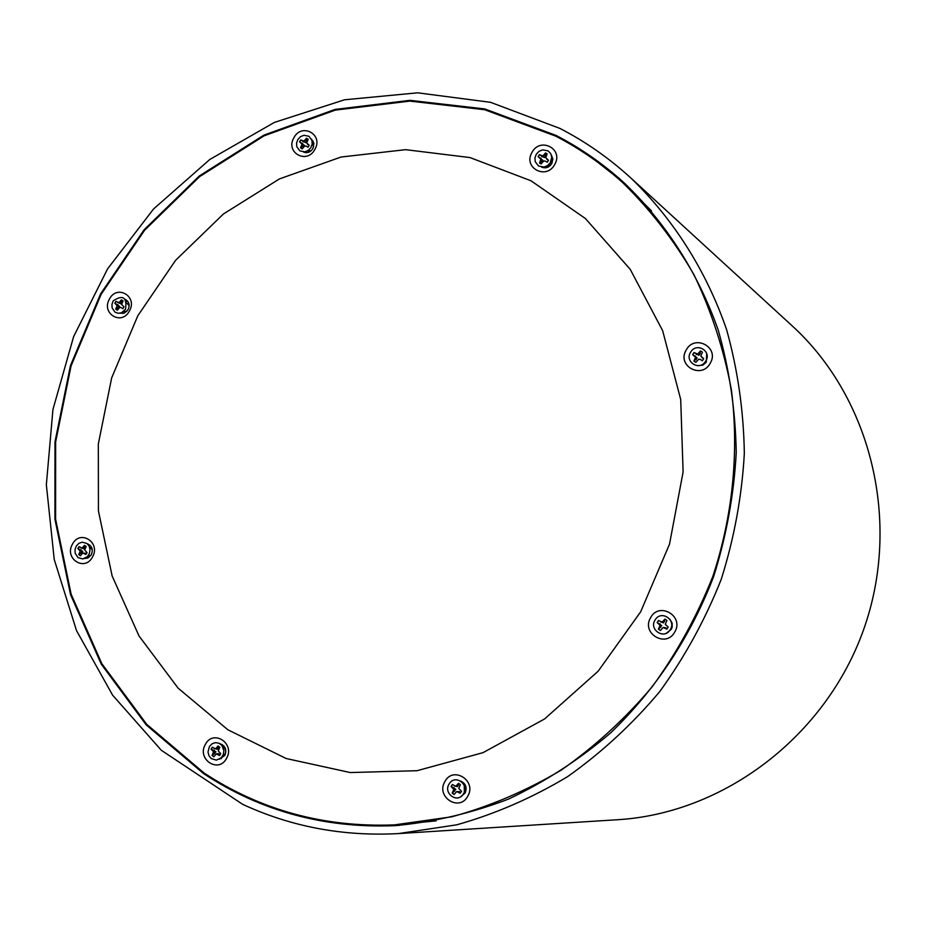 <?xml version="1.0" encoding="UTF-8"?>
<svg xmlns="http://www.w3.org/2000/svg" width="927" height="927" viewBox="0 0 927 927"><rect width="100%" height="100%" fill="white"/><g stroke="black" fill="none" stroke-linecap="round" stroke-linejoin="round"><path stroke-width="1.39" d="M547.266 162.248L545.424 161.147L547.243 162.271L548.517 160.255L545.783 157.764L547.127 153.87L545.505 152.943L542.851 155.968L539.387 154.635L538.112 156.651L540.847 159.131L539.56 163.082L541.125 163.952L543.778 160.939L545.424 161.147M539.63 163.129L542.666 160.174L538.239 156.709L538.772 155.678L539.479 154.763L544.323 157.555L545.366 155.863L545.505 152.943M536.327 154.149L539.085 151.298L542.689 149.861L548.089 150.892L550.661 153.511L551.774 157.103L550.314 162.758L547.544 165.609L543.94 167.045L538.529 166.003L535.227 161.669L534.949 157.845L536.327 154.149M546.212 166.35C550.337 166.142 552.11 163.963 551.542 159.838M545.655 153.059L547.173 153.905M548.483 160.359L546.698 159.131M542.028 156.79L541.206 155.748M544.323 157.555L542.851 155.968M545.366 155.863L544.265 154.902M541.669 161.704L540.499 160.846M542.666 160.174L540.847 159.131M541.044 158.332L539.931 157.764M702.388 360.707L700.43 359.514L702.353 360.742L703.686 358.679L700.777 356.003L702.423 352.214L701.82 351.704L700.441 350.962L697.672 354.044L693.999 352.55L692.678 354.612L695.586 357.277L693.941 361.067L694.613 361.634L695.91 362.318L698.68 359.247L700.43 359.514M694.682 361.681L694.056 361.159L697.162 357.984L692.782 354.647L693.338 353.593L694.08 352.642L698.888 355.296L700.105 353.708L700.441 350.962M690.777 351.959C696.791 341.808 712.365 351.611 705.598 361.333C699.537 371.507 684.022 361.646 690.777 351.959M700.569 351.043L701.855 351.727M703.663 358.737L701.762 357.451M696.583 354.577L695.922 353.766M698.888 355.296L697.672 354.044M700.105 353.708L699.143 352.978M696.247 359.699L695.227 359.062M697.162 357.984L695.586 357.277M695.563 356.165L694.601 355.829M666.919 629.085L665.829 627.764L663.164 627.486L666.849 629.155L668.182 627.092L665.273 624.253L666.93 620.453L664.949 619.097L662.156 622.133L658.483 620.476L657.15 622.538L660.059 625.366L658.402 629.178L660.383 630.522L658.529 629.224L661.716 625.574L657.266 622.527L658.564 620.534M655.238 619.746C661.299 609.607 676.907 620.198 670.094 629.885C663.999 640.047 648.448 629.387 655.238 619.746M660.383 630.522L663.164 627.486M660.406 621.797L663.465 622.886L665.076 619.19M663.465 622.886L662.156 622.133M664.647 621.507L663.639 621.102M660.777 627.475L659.7 627.173M661.716 625.574L660.059 625.366M660.082 623.848L659.074 623.848M665.829 627.764L664.914 627.834M460.348 793.153L459.572 791.646L456.744 791.542L460.232 793.269L461.53 791.264L458.784 788.402L460.395 784.671L458.517 783.292L455.841 786.235L452.353 784.52L451.067 786.513L453.801 789.375L452.191 793.106L454.056 794.485L456.744 791.542M454.091 794.427L452.353 793.13L455.817 789.271L451.217 786.478L452.434 784.578M449.282 783.732C455.145 773.836 469.896 784.648 463.326 794.057C457.417 803.964 442.724 793.095 449.282 783.732M464.346 791.925L464.276 785.632M454.172 785.853L457.498 786.664L458.68 783.373M457.498 786.664L455.841 786.235M458.506 785.436L457.266 785.25M454.751 791.241L453.454 791.148M455.817 789.271L453.801 789.375M454.137 787.649L452.886 787.857M459.572 791.646L458.413 791.925M219.699 755.412L218.239 753.547L216.327 753.929L219.56 755.575L220.788 753.639L218.251 750.893L219.803 747.289L218.077 745.98L215.539 748.819L212.306 747.185L211.078 749.12L213.604 751.855L212.063 755.447L213.789 756.768L216.327 753.929M213.824 756.71L212.248 755.482L215.979 751.82L211.263 749.086L212.41 747.266M209.456 746.444L212.086 743.79L215.481 742.631L218.981 743.211L221.866 745.401L223.882 750.719L223.291 754.578L221.24 757.811L216.373 760.128L211.321 758.622L208.969 755.76L207.996 752.029L209.456 746.444M222.596 756.038C226.269 753.848 226.756 751.044 224.044 747.649L222.932 747.046M213.998 748.471L217.578 749.306L218.274 746.073M217.578 749.306L215.539 748.819M218.355 748.101L216.872 747.869M214.797 753.709L213.256 753.57M215.979 751.82L213.604 751.855M214.264 750.244L212.77 750.395M219.282 754.057L217.868 754.288M86.037 554.3L85.817 553.315L82.816 552.99L85.875 554.485L87.068 552.585L84.67 550.024L86.176 546.524L84.531 545.308L82.097 548.112L79.038 546.629L77.856 548.517L80.243 551.078L78.749 554.578L80.382 555.794L82.816 552.99M80.406 555.748L78.946 554.636L82.781 551.403L78.053 548.529L79.166 546.721M76.327 545.991L78.853 543.373L82.097 542.168L86.895 543.454L89.119 546.13L90.023 549.688L89.432 553.419L87.462 556.582L82.827 558.946L78.03 557.648L75.168 553.257L75.017 549.526L76.327 545.991M87.845 556.165L91.124 555.122M92.236 549.468L89.595 547.301M80.637 547.811L84.322 548.935L84.751 545.424M84.322 548.935L82.097 548.112M84.983 547.614L83.384 547.15M81.553 553.095L79.896 552.735M82.781 551.403L80.243 551.078M81.066 549.792L79.455 549.699M85.817 553.315L84.287 553.292M122.943 308.61L121.228 307.648L122.828 308.749L123.998 306.86L121.611 304.427L123.094 300.951L121.46 299.815L119.038 302.654L115.979 301.31L114.809 303.21L117.196 305.632L115.701 309.108L117.323 310.232L115.898 309.201L119.641 306.373L114.994 303.245L116.13 301.414M113.268 300.788C123.013 294.485 127.103 297.312 125.539 309.282L121.449 312.793L118.088 313.28L114.994 312.144L112.132 307.938L111.97 304.288L113.268 300.788M123.558 311.553L126.825 311.402M129.154 305.62L126.895 303.233M117.335 310.244L119.757 307.405L121.228 307.648M117.578 302.411L121.182 303.894L121.669 299.942M121.182 303.894L119.038 302.654M121.854 302.411L120.313 301.669M118.447 307.903L116.848 307.266M119.641 306.373L117.196 305.632M117.961 304.682L116.396 304.311M308.042 147.173L306.304 146.153L307.984 147.231L309.201 145.284L306.675 142.897L308.193 139.34L307.44 138.726L306.466 138.239L303.963 141.159L300.742 139.884L299.537 141.831L302.051 144.218L300.533 147.764L301.333 148.413L302.26 148.865L304.763 145.945L306.304 146.153M301.414 148.471L300.707 147.88L304.23 145.249L299.699 141.889L300.869 140.012L305.806 142.723L306.64 141.078L306.466 138.239M297.903 139.421L300.51 136.675L303.882 135.272L308.911 136.257L311.959 140.429L312.167 144.114L310.835 147.694L308.227 150.452L304.844 151.843L299.815 150.846L296.779 146.675L296.57 142.99L297.903 139.421M307.416 150.95L311.171 150.742M313.662 146.779L312.26 143.245M306.652 138.343L307.509 138.772M309.166 145.365L307.509 144.206M303.511 141.97L302.422 140.962M305.806 142.723L303.963 141.159M306.64 141.078L305.284 140.139M303.129 146.721L301.715 145.875M304.23 145.249L302.051 144.218M302.573 143.465L301.217 142.897M227.857 729.769L286.142 758.506L350.255 772.55L417.046 770.708L483.025 752.654L544.566 718.97L598.147 671.206L640.638 611.843L669.514 544.172L683.106 472.017L680.708 399.502L662.654 330.684L630.209 269.317L585.424 218.54L530.986 180.765L469.966 157.567L405.586 149.664L341.055 157.034L279.433 178.911L223.465 213.952L175.574 260.336L137.775 315.84L111.646 377.973L98.32 443.975L98.436 510.962L112.132 575.957L139.015 635.98L178.111 688.147L227.857 729.769M556.038 135.412L484.833 108.957L409.966 100.348L335.157 109.398L263.894 135.145L199.317 175.979L144.125 229.757L100.579 293.952L70.44 365.69L54.983 441.889L54.936 519.282L70.498 594.508L101.275 664.149L146.223 724.902L203.639 773.628C260.603 811.113 324.311 828.471 394.763 825.679C433.338 822.156 471.252 813.292 508.529 799.074C544.925 781.878 578.9 759.885 610.453 733.072C655.98 689.143 690.36 637 713.616 576.64C726.42 536.015 733.964 494.624 736.247 452.469C735.47 410.476 729.468 369.734 718.274 330.267C697.996 272.631 665.401 222.086 623.373 182.144C602.701 163.511 580.244 147.926 556.038 135.412M559.896 128.413L490.534 102.318L417.637 92.816L344.52 99.792L274.299 122.457L209.826 159.456L153.569 208.969L107.613 268.818L73.65 336.547L52.943 409.479L46.35 484.775L54.241 559.502L76.535 630.638L112.619 695.192L161.333 750.291L242.689 804.346C291.31 826.838 343.245 836.571 398.506 833.582L456.779 824.81C495.319 813.941 532.272 797.869 567.648 776.606C601.611 752.562 632.307 724.242 659.711 691.623C684.821 656.93 705.32 619.514 721.229 579.34C734.23 538.147 741.924 496.177 744.335 453.419C743.651 410.812 737.707 369.456 726.525 329.363C706.258 270.788 673.535 219.282 631.264 178.378C609.433 158.343 585.644 141.692 559.896 128.413M674.775 631.947C684.439 616.119 659.027 601.275 650.592 617.706C640.951 633.419 666.235 648.413 674.775 631.947M666.42 633.153L671.31 629.294L672.179 627.081L672.156 623.153L669.815 619.155M710.267 363.175C719.862 347.335 694.508 333.732 686.142 350.128C676.548 365.852 701.785 379.618 710.267 363.175M697.892 365.69L702.909 365.087L706.293 362.19L706.698 353.5M554.728 164.403C563.94 148.957 540.012 136.559 531.947 152.515C522.735 167.868 546.559 180.394 554.728 164.403M541.507 167.069C545.667 168.714 549.097 167.544 551.82 163.534L552.863 159.108L551.356 155.029M314.937 149.27C323.708 134.357 301.542 122.445 293.836 137.856C285.064 152.677 307.138 164.716 314.937 149.27M303.349 151.935C307.185 153.488 310.394 152.341 312.967 148.482L313.894 143.303L311.437 139.085M313.106 141.031L312.098 141.008M129.432 310.939C137.949 296.373 116.906 284.079 109.409 299.143C100.904 313.604 121.843 326.037 129.432 310.939M119.815 313.233L124.461 313.059L128.135 309.618C130.023 305.064 129.096 301.669 125.377 299.421M127.775 301.333L126.535 301.646M92.503 556.953C101.066 542.411 80 529.074 72.457 544.172C63.905 558.622 84.867 572.086 92.503 556.953M84.438 558.564L88.343 557.811L91.321 554.775C93.326 549.479 92.016 545.829 87.37 543.836M89.919 545.157L88.841 545.632M467.753 796.2C477.104 780.777 453.06 765.563 444.867 781.612C435.539 796.907 459.468 812.272 467.753 796.2M460.916 796.548L465.122 792.991C467.254 787.521 465.794 783.558 460.742 781.102M226.536 758.356C235.423 743.466 213.187 728.935 205.365 744.427C196.489 759.201 218.621 773.871 226.536 758.356M219.444 759.178L224.844 755.401C226.941 749.584 225.342 745.702 220.023 743.755M221.854 744.358L221.194 744.682M555.655 136.107L484.601 109.71L409.896 101.101L335.25 110.128L264.137 135.805L199.687 176.559L144.612 230.232L101.147 294.288L71.078 365.887L55.643 441.924L55.597 519.155L71.136 594.219L101.854 663.72L146.709 724.335L204.01 772.956C260.754 810.291 324.218 827.602 394.404 824.891L451.82 816.791C489.838 806.386 526.304 790.824 561.229 770.105C594.786 746.606 625.099 718.842 652.168 686.803C676.953 652.724 697.185 615.91 712.851 576.362C732.805 515.806 739.12 452.028 731.449 390.151C723.871 349.502 711.403 311.043 694.01 274.798C674.08 240.302 650.267 209.537 622.596 182.526C602.029 164.021 579.711 148.552 555.655 136.107M395.713 824.821L436.153 820.858M651.496 210.916L626.756 186.257M220.684 758.321L221.321 758.668M86.501 557.44L87.312 558.274M122.202 312.445L122.874 313.523M305.354 151.738L305.794 152.654M363.314 824.972L398.992 825.436M625.447 184.021L597.394 161.993M399.85 833.5L617.197 819.746C723.697 813.535 825.679 736.606 863.686 629.421C901.809 522.283 871.229 398.228 792.527 326.177L791.612 325.354M627.892 187.289L622.596 182.526M631.264 178.378L792.527 326.177M396.084 825.609L394.763 825.679"/></g></svg>
